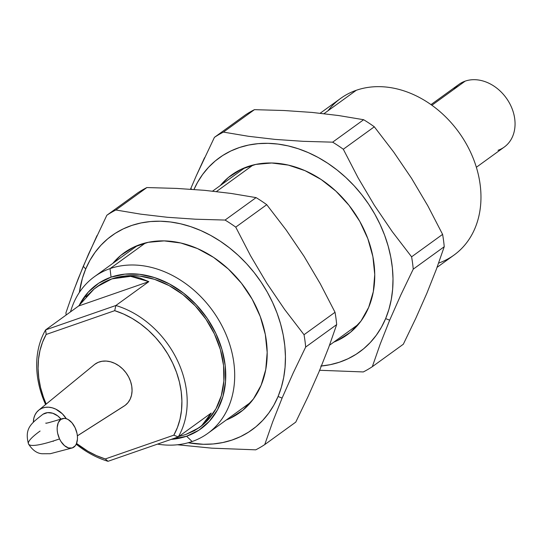 <?xml version="1.0" encoding="UTF-8"?>
<svg xmlns="http://www.w3.org/2000/svg" width="542" height="542" viewBox="0 0 542 542"><rect width="100%" height="100%" fill="white"/><g stroke="black" fill="none" stroke-linecap="round" stroke-linejoin="round"><path stroke-width="0.81" d="M43.035 414.21L47.581 412.631L52.764 413.241L57.791 415.938L61.002 419.108A15.474 12.141 -125.9 0 0 42.486 414.596M28.536 444.047A77.357 11.03 -25.4 0 0 59.545 438.918A15.474 9.329 -109.1 0 1 62.384 418.634A15.474 9.329 -109.1 0 1 75.081 427.672A15.474 9.329 -109.1 0 1 72.242 447.963A15.474 9.329 -109.1 0 1 59.545 438.918A77.357 11.03 154.6 0 1 28.536 444.047A77.357 11.03 154.6 0 1 40.088 431.039M124.125 406.06L77.377 435.815L125.209 405.308A25.528 20.034 -125.9 0 0 125.995 372.754A25.528 20.034 -125.9 0 0 94.782 364.312L39.071 409.908A21.273 16.694 54.1 0 1 66.287 418.709L62.35 413.803L55.792 409.149L52.215 407.808L48.617 407.205L45.142 407.367L41.917 408.275L39.071 409.908L36.714 412.198L34.932 415.05L33.8 418.37L33.353 422.347A21.273 16.694 54.1 0 1 38.658 410.233A21.273 16.694 54.1 0 1 39.071 409.908L93.8 365.118M192.119 441.527L186.597 436.229A88.956 69.81 54.1 0 1 171.15 439.386L186.597 436.229L198.948 430.165L209.368 421.269L217.471 409.894L222.931 396.48L225.54 381.534L225.208 365.633L221.935 349.387L215.858 333.418L207.2 318.35L196.299 304.753L183.575 293.154L169.517 283.994L154.666 277.633L139.585 274.306L124.863 274.144L111.056 277.152L110.019 268.615A96.693 75.88 -125.9 0 0 70.507 311.867A96.693 75.88 54.1 0 1 94.355 276.752A96.693 75.88 54.1 0 1 110.019 268.615L145.473 242.938L110.019 268.615A96.693 75.88 54.1 0 1 218.683 319.929A96.693 75.88 54.1 0 1 207.782 433.383A96.693 75.88 54.1 0 1 192.119 441.527A96.693 75.88 54.1 0 1 157.512 444.122A96.693 75.88 -125.9 0 0 192.119 441.527A96.693 75.88 -125.9 0 0 223.927 329.773A96.693 75.88 -125.9 0 0 110.019 268.615L111.056 277.152L98.705 283.222L88.285 292.118L79.599 304.584A88.956 69.81 54.1 0 1 111.056 277.152A88.956 69.81 54.1 0 1 215.858 333.418A88.956 69.81 54.1 0 1 186.597 436.229L192.119 441.527M328.018 110.751A96.693 75.88 54.1 0 1 356.297 90.277A96.693 75.88 -125.9 0 0 340.633 98.414L320.166 113.237M216.434 191.556L253.039 165.046L216.434 191.556M324.001 113.664L356.297 90.277L324.001 113.664M453.878 89.322A38.678 30.352 54.1 0 1 465.192 81.131A38.678 30.352 -125.9 0 0 458.925 84.383L430.992 104.613M431.886 105.25L465.192 81.131L431.886 105.25M476.364 167.268L504.297 147.038A38.678 30.352 -125.9 0 0 508.653 101.659A38.678 30.352 -125.9 0 0 465.192 81.131A38.678 30.352 54.1 0 1 510.754 105.595A38.678 30.352 54.1 0 1 498.03 150.297M197.857 428.566L185.757 434.508L194.388 430.7L201.597 425.788L207.24 419.867L211.224 413.045L178.257 436.92L108.014 461.303A87.025 68.292 54.1 0 1 76.226 444.203A87.025 68.292 -125.9 0 0 108.014 461.303L105.284 458.959L173.819 435.165L177.43 427.496L180.005 419.169L181.502 410.314L181.902 401.066L181.204 391.575L179.402 381.974L176.543 372.422L172.654 363.059L167.803 354.028L162.072 345.471L155.534 337.517L148.298 330.288L140.473 323.899L132.18 318.445L123.549 314.014L114.708 310.668L46.172 334.461L114.708 310.668L115.859 305.505L45.616 329.895L78.576 306.02L148.826 281.637L115.859 305.505L114.708 310.668A83.156 65.257 54.1 0 1 173.819 435.165L178.257 436.92A87.025 68.292 -125.9 0 0 115.859 305.505L45.616 329.895L46.172 334.461L42.561 342.131L39.986 350.457L38.489 359.312L38.082 368.553L38.787 378.052L40.589 387.645L43.448 397.205L46.192 404.068A83.156 65.257 54.1 0 1 46.172 334.461L45.616 329.895A87.025 68.292 -125.9 0 0 45.609 404.542A87.025 68.292 54.1 0 1 45.616 329.895L78.576 306.02L94.057 289.042L97.106 286.698L111.882 278.886L130.636 276.345L148.826 281.637L115.859 305.505A87.025 68.292 54.1 0 1 178.257 436.92L211.224 413.045L201.597 425.788L199.192 427.665L185.77 434.501L178.846 436.493M199.192 427.665L199.869 427.177A87.025 68.292 -125.9 0 0 209.679 325.071A87.025 68.292 -125.9 0 0 111.882 278.886A87.025 68.292 -125.9 0 0 97.784 286.21A87.025 68.292 -125.9 0 0 97.479 286.433M105.284 458.959A83.156 65.257 54.1 0 1 76.551 443.451L87.811 451.174L96.442 455.612L105.284 458.959L108.014 461.303L178.257 436.92L173.819 435.165L105.284 458.959M97.614 286.332L111.882 278.886L125.385 275.939L139.789 276.095L154.538 279.347L169.07 285.573L182.823 294.536L195.269 305.884L205.933 319.184L214.402 333.926L220.35 349.543L223.548 365.437L223.873 380.992L221.319 395.613L215.973 408.743L208.053 419.867L199.72 427.286M437.076 267.348L454.061 255.045A96.693 75.88 -125.9 0 0 464.961 141.591A96.693 75.88 -125.9 0 0 356.297 90.277A96.693 75.88 54.1 0 1 470.144 151.306A96.693 75.88 54.1 0 1 438.613 263.107M85.941 296.752L94.057 289.042L102.763 283.046L111.882 278.886L121.232 276.637L130.636 276.345L139.89 278.026L148.826 281.637L78.576 306.02M77.377 435.863L124.199 406.012A25.528 20.034 -125.9 0 0 125.209 405.308L128.034 402.564L130.175 399.136L131.53 395.159L132.065 390.782L131.753 386.175L130.602 381.521L128.657 376.988L125.995 372.754L122.722 368.987L118.955 365.83L114.85 363.397L110.554 361.792L106.239 361.067L102.065 361.263L98.197 362.354L94.782 364.312A25.528 20.034 -125.9 0 0 94.288 364.705L38.658 410.233M53.36 441.317L52.621 441.215M75.081 427.672L71.978 422.807L68.163 419.542L66.165 418.668L64.213 418.363L60.745 419.461L58.272 422.672L57.174 427.489L57.208 430.287L57.621 433.2L59.545 438.918L60.975 441.513L64.505 445.659L68.461 447.922L72.242 447.963L75.27 445.768L76.354 443.925L77.452 439.101L77.418 436.303L77.005 433.397L75.081 427.672M320.783 366.067L330.308 364.664L339.434 362.212L348.086 358.723L356.169 354.238L363.614 348.791L370.342 342.442L376.29 335.247L381.405 327.28L385.633 318.615L389.671 320.173L400.768 295.092L413.241 269.157L444.237 246.712L436.344 269.327L426.886 293.222L415.795 318.31L403.323 344.238L372.32 366.683L380.22 344.068L389.671 320.173L400.768 295.092L413.241 269.157A139.24 109.274 -125.9 0 0 411.595 256.827A139.24 109.274 54.1 0 1 413.241 269.157L444.237 246.712A139.24 109.274 -125.9 0 0 442.597 234.381L411.595 256.827L392.225 231.597L374.346 205.282L358.086 177.796L343.31 149.24L374.312 126.794L393.675 152.024L411.561 178.338L427.821 205.825L442.597 234.381L411.595 256.827L392.225 231.597L374.346 205.282L358.086 177.796L343.31 149.24A139.24 109.274 -125.9 0 0 332.639 142.167L303.046 141.313L274.93 139.389L248.446 136.286L223.44 132.106A139.24 109.274 -125.9 0 0 214.415 137.363L245.418 114.918L214.415 137.363A139.24 109.274 54.1 0 1 223.44 132.106L254.442 109.66A139.24 109.274 -125.9 0 0 245.418 114.918A139.24 109.274 54.1 0 1 254.442 109.66L284.035 110.514L312.145 112.438L338.635 115.541L363.641 119.721L332.639 142.167L303.046 141.313L274.93 139.389L248.446 136.286L223.44 132.106L254.442 109.66L284.035 110.514L312.145 112.438L338.635 115.541L363.641 119.721A139.24 109.274 54.1 0 1 369.027 123.136A139.24 109.274 -125.9 0 0 363.641 119.721L332.639 142.167A139.24 109.274 54.1 0 1 343.31 149.24L374.312 126.794A139.24 109.274 -125.9 0 0 369.027 123.136A139.24 109.274 54.1 0 1 374.312 126.794L393.675 152.024L411.561 178.338L427.821 205.825L442.597 234.381A139.24 109.274 54.1 0 1 444.237 246.712L436.344 269.327L426.886 293.222L415.795 318.31L403.323 344.238L372.32 366.683A139.24 109.274 54.1 0 1 363.296 371.941L319.448 370.274L363.296 371.941A139.24 109.274 -125.9 0 0 372.32 366.683L380.22 344.068L389.671 320.173L385.633 318.615A119.741 93.969 54.1 0 1 321.44 366.006M190.852 188.379L190.499 189.205L190.852 188.379L191.658 189.287L190.852 188.379L196.204 175.954L190.852 188.379M220.384 185.486A98.63 77.398 54.1 0 1 330.613 186.516A98.63 77.398 54.1 0 1 368.668 307.375A98.63 77.398 54.1 0 1 333.811 342.124L337.747 340.41L350.538 332.226L360.979 321.074L368.668 307.375L373.323 291.657L374.746 274.523L372.896 256.637L367.835 238.676L359.766 221.346L348.994 205.296L335.932 191.157L321.088 179.463L305.024 170.669L288.358 165.107L271.738 162.993L255.804 164.416L241.156 169.307L228.372 177.491L220.384 185.493M204.544 157.722L196.204 175.954L214.415 137.363M385.633 318.615L388.932 309.333L391.277 299.53L392.638 289.299L393.004 278.73L392.381 267.938L390.755 257.016L388.16 246.075L384.617 235.214L380.152 224.544L374.82 214.171L368.662 204.185L361.738 194.686L354.122 185.77L345.884 177.519L337.097 170.012L327.856 163.325L318.242 157.512L308.357 152.641L298.283 148.759L288.127 145.893L277.985 144.077L267.951 143.332L258.121 143.657L248.602 145.053L239.469 147.505L230.817 150.994L222.735 155.486L215.289 160.927L208.562 167.282L202.613 174.477L197.505 182.444L193.989 189.456A119.741 93.969 54.1 0 1 328.73 163.908A119.741 93.969 54.1 0 1 385.633 318.615M96.984 235.614L83.285 266.271L85.711 269.001L82.404 278.276L79.356 292.436A119.741 93.969 54.1 0 1 85.711 269.001A119.741 93.969 54.1 0 1 220.289 241.217A119.741 93.969 54.1 0 1 278.066 396.507L282.104 398.065L293.202 372.984L305.674 347.049L336.677 324.604L328.777 347.219L319.319 371.114L308.229 396.202L295.756 422.13L264.753 444.576L272.653 421.961L282.104 398.065L293.202 372.984L305.674 347.049A139.24 109.274 -125.9 0 0 304.028 334.719A139.24 109.274 54.1 0 1 305.674 347.049L336.677 324.604A139.24 109.274 -125.9 0 0 335.031 312.273L304.028 334.719L284.658 309.489L266.779 283.175L250.519 255.688L235.743 227.132L266.745 204.686L286.108 229.916L303.994 256.231L320.254 283.717L335.031 312.273L304.028 334.719L284.658 309.489L266.779 283.175L250.519 255.688L235.743 227.132A139.24 109.274 -125.9 0 0 225.072 220.059L195.479 219.205L167.363 217.281L140.879 214.178L115.873 209.998A139.24 109.274 -125.9 0 0 106.849 215.255L137.851 192.81L106.849 215.255A139.24 109.274 54.1 0 1 115.873 209.998L146.875 187.552A139.24 109.274 -125.9 0 0 137.851 192.81A139.24 109.274 54.1 0 1 146.875 187.552L176.468 188.406L204.578 190.33L231.068 193.433L256.075 197.613L225.072 220.059L195.479 219.205L167.363 217.281L140.879 214.178L115.873 209.998L146.875 187.552L176.468 188.406L204.578 190.33L231.068 193.433L256.075 197.613A139.24 109.274 54.1 0 1 261.461 201.028A139.24 109.274 -125.9 0 0 256.075 197.613L225.072 220.059A139.24 109.274 54.1 0 1 235.743 227.132L266.745 204.686A139.24 109.274 -125.9 0 0 261.461 201.028A139.24 109.274 54.1 0 1 266.745 204.686L286.108 229.916L303.994 256.231L320.254 283.717L335.031 312.273A139.24 109.274 54.1 0 1 336.677 324.604L328.777 347.219L319.319 371.114L308.229 396.202L295.756 422.13L264.753 444.576A139.24 109.274 54.1 0 1 255.729 449.833L211.881 448.166L177.458 444.765L211.881 448.166L255.729 449.833A139.24 109.274 -125.9 0 0 264.753 444.576L272.653 421.961L282.104 398.065L278.066 396.507A119.741 93.969 54.1 0 1 188.203 442.746L203.392 444.284L213.216 443.959L222.742 442.557L231.868 440.104L240.519 436.615L248.602 432.13L256.048 426.683L262.775 420.335L268.724 413.139L273.839 405.172L278.066 396.507L281.366 387.225L283.71 377.422L285.072 367.191L285.438 356.622L284.814 345.83L283.195 334.909L280.593 323.967L277.05 313.107L272.585 302.436L267.253 292.063L261.095 282.077L254.171 272.579L246.556 263.663L238.317 255.411L229.53 247.904L220.289 241.217L210.675 235.404L200.791 230.54L190.716 226.651L180.561 223.785L170.418 221.969L160.385 221.224L150.561 221.549L141.035 222.945L131.902 225.397L123.251 228.887L115.168 233.378L107.729 238.819L100.995 245.174L95.046 252.369L89.938 260.336L85.711 269.001L83.285 266.271L73.827 290.166L65.934 312.781A139.24 109.274 -125.9 0 0 66.151 315.024A139.24 109.274 54.1 0 1 65.934 312.781M112.824 263.378A98.63 77.398 54.1 0 1 223.047 264.408A98.63 77.398 54.1 0 1 261.108 385.267A98.63 77.398 54.1 0 1 226.244 420.016L230.181 418.302L242.972 410.118L253.412 398.966L261.108 385.267L265.756 369.549L267.179 352.415L265.329 334.529L260.268 316.569L252.199 299.238L241.427 283.188L228.365 269.049L213.521 257.355L197.457 248.561L180.798 242.999L164.179 240.892L148.237 242.308L133.589 247.199L120.805 255.384L112.817 263.385M106.849 215.255L88.644 253.846L78.339 278.392L72.411 294.015M42.676 414.461C31.619 423.241 24.173 428.058 28.502 443.979C32.547 450.287 37.181 453.546 42.391 453.749L50.27 453.708L72.384 447.909M62.242 418.681C50.331 422.34 44.884 423.797 45.914 423.045L45.928 423.045M245.099 167.593L212.6 191.13M137.532 245.485L94.355 276.752M97.784 286.21L97.106 286.698M358.519 324.231L329.509 345.24M250.953 402.123L207.782 433.383"/></g></svg>
